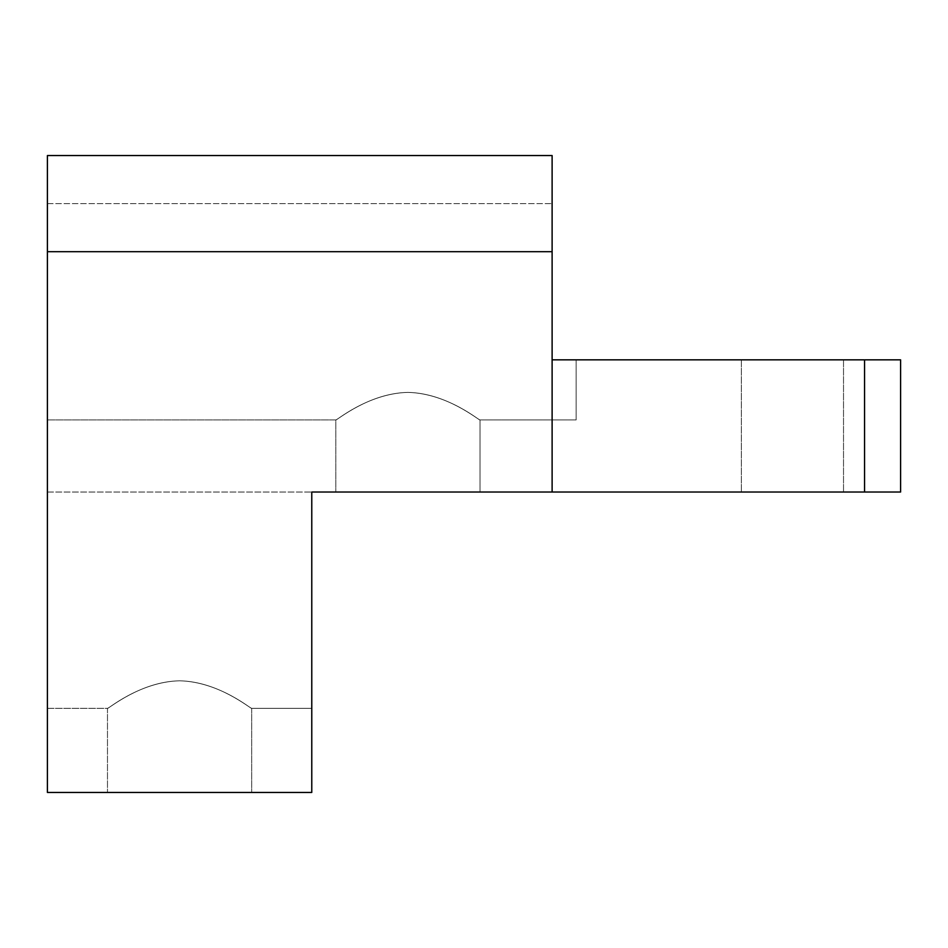 <?xml version="1.0" encoding="UTF-8"?>
<svg xmlns="http://www.w3.org/2000/svg" width="948" height="948" viewBox="0 0 948 948"><rect width="100%" height="100%" fill="white"/><g stroke="black" fill="none" stroke-linecap="round" stroke-linejoin="round"><path stroke-width="0.71" stroke-dasharray="4.74 3.56" d="M792.445 492.024L843.519 492.024L792.445 492.024M792.445 359.837L843.519 359.837L792.445 359.837M552.115 251.682L552.115 492.024L311.774 492.024L552.115 492.024L552.115 251.682L47.4 251.682L47.4 792.445L311.774 792.445L311.774 492.024L311.774 708.334L311.774 492.036L552.115 492.024L552.115 359.837L864.552 359.837L864.552 492.024L552.115 492.024L864.552 492.024L864.552 359.837L864.552 492.024L552.115 492.024L552.115 359.837L864.552 359.837L864.552 492.024L864.552 359.837L900.6 359.837L900.6 492.024L552.115 492.024L552.115 155.555L47.4 155.555L47.4 792.445L311.774 792.445L311.774 492.024L552.115 492.024L552.115 251.682L47.4 251.682L47.4 155.555L552.115 155.555L47.4 155.555L47.4 792.445L311.774 792.445L311.774 492.024L311.774 708.334L311.774 492.036L552.115 492.024L552.115 359.837L576.147 359.837L576.147 419.928L576.147 359.837L576.147 419.928L576.147 359.837L576.147 419.928L576.147 359.837L576.147 419.928L576.147 359.837L552.115 359.837L552.115 311.774L552.115 359.837L900.6 359.837L900.6 492.024L900.6 359.837L552.115 359.837L552.115 492.024L552.115 155.555L47.4 155.555L47.4 792.445L311.774 792.445L311.774 492.024L552.115 492.024L552.115 251.682L47.4 251.682L47.4 792.445L311.774 792.445L311.774 492.024L311.774 708.334L311.774 492.036L552.115 492.024L552.115 359.837L576.147 359.837L552.115 359.837L552.115 203.63L552.115 359.837L900.6 359.837L900.6 492.024L552.115 492.024L864.552 492.024L864.552 359.837L900.6 359.837L552.115 359.837L552.115 492.024L552.115 155.555L47.4 155.555L47.4 792.445L311.774 792.445L311.774 492.024L311.774 792.445L47.4 792.445L47.4 155.555L552.115 155.555L47.4 155.555L47.4 251.682L552.115 251.682L552.115 155.555L552.115 251.682L47.4 251.682L552.115 251.682L552.115 155.555L552.115 251.682L47.4 251.682M47.4 600.179L47.4 708.334L47.4 600.179M47.4 311.774L47.4 419.928L47.4 311.774M407.913 392.389C369.045 393.124 337.547 420.023 335.853 419.893C334.549 422.287 367.267 393.325 407.913 392.389C369.045 393.124 337.547 420.023 335.853 419.893C334.549 422.287 367.267 393.325 407.913 392.389C446.769 393.124 478.266 420.023 479.961 419.893C481.276 422.287 448.546 393.325 407.913 392.389C446.769 393.124 478.266 420.023 479.961 419.893C481.276 422.287 448.546 393.325 407.913 392.389C369.045 393.124 337.547 420.023 335.853 419.893C334.549 422.287 367.267 393.325 407.913 392.389C369.045 393.124 337.547 420.023 335.853 419.893C334.549 422.287 367.267 393.325 407.913 392.389C446.769 393.124 478.266 420.023 479.961 419.893C481.276 422.287 448.546 393.325 407.913 392.389C446.769 393.124 478.266 420.023 479.961 419.893C481.276 422.287 448.546 393.325 407.913 392.389C369.045 393.124 337.547 420.023 335.853 419.893C334.549 422.287 367.267 393.325 407.913 392.389C369.045 393.124 337.547 420.023 335.853 419.893C334.549 422.287 367.267 393.325 407.913 392.389C446.769 393.124 478.266 420.023 479.961 419.893C481.276 422.287 448.546 393.325 407.913 392.389C446.769 393.124 478.266 420.023 479.961 419.893C481.276 422.287 448.546 393.325 407.913 392.389C369.045 393.124 337.547 420.023 335.853 419.893C334.549 422.287 367.267 393.325 407.913 392.389C369.045 393.124 337.547 420.023 335.853 419.893C334.549 422.287 367.267 393.325 407.913 392.389C446.769 393.124 478.266 420.023 479.961 419.893C481.276 422.287 448.546 393.325 407.913 392.389C446.769 393.124 478.266 420.023 479.961 419.893C481.276 422.287 448.546 393.325 407.913 392.389M407.913 492.024L335.805 492.024L407.913 492.024M179.587 680.794C140.731 681.529 109.221 708.429 107.539 708.298C106.223 710.692 138.941 681.731 179.587 680.794C140.731 681.529 109.221 708.429 107.539 708.298C106.223 710.692 138.941 681.731 179.587 680.794C218.443 681.529 249.94 708.429 251.635 708.298C252.95 710.692 220.232 681.731 179.587 680.794C218.443 681.529 249.94 708.429 251.635 708.298C252.95 710.692 220.232 681.731 179.587 680.794C140.731 681.529 109.221 708.429 107.539 708.298C106.223 710.692 138.941 681.731 179.587 680.794C140.731 681.529 109.221 708.429 107.539 708.298C106.223 710.692 138.941 681.731 179.587 680.794C218.443 681.529 249.94 708.429 251.635 708.298C252.95 710.692 220.232 681.731 179.587 680.794C218.443 681.529 249.94 708.429 251.635 708.298C252.95 710.692 220.232 681.731 179.587 680.794C140.731 681.529 109.221 708.429 107.539 708.298C106.223 710.692 138.941 681.731 179.587 680.794C140.731 681.529 109.221 708.429 107.539 708.298C106.223 710.692 138.941 681.731 179.587 680.794C218.443 681.529 249.94 708.429 251.635 708.298C252.95 710.692 220.232 681.731 179.587 680.794C218.443 681.529 249.94 708.429 251.635 708.298C252.95 710.692 220.232 681.731 179.587 680.794C140.731 681.529 109.221 708.429 107.539 708.298C106.223 710.692 138.941 681.731 179.587 680.794C140.731 681.529 109.221 708.429 107.539 708.298C106.223 710.692 138.941 681.731 179.587 680.794C218.443 681.529 249.94 708.429 251.635 708.298C252.95 710.692 220.232 681.731 179.587 680.794C218.443 681.529 249.94 708.429 251.635 708.298C252.95 710.692 220.232 681.731 179.587 680.794M179.587 792.445L107.48 792.445L179.587 792.445M864.552 492.024L900.6 492.024L900.6 359.837L900.6 492.024L864.552 492.024L900.6 492.024L864.552 492.024L864.552 359.837L552.115 359.837L576.147 359.837L552.115 359.837L552.115 203.63L552.115 492.024L900.6 492.024L900.6 359.837L864.552 359.837M552.115 359.837L576.147 359.837L552.115 359.837L552.115 203.63L552.115 492.024M843.519 359.837L843.519 492.024L843.519 359.837M741.372 359.837L741.372 492.024L741.372 359.837M47.4 203.63L552.115 203.63L47.4 203.63M47.4 492.036L311.774 492.036L47.4 492.036M47.4 419.928L335.805 419.928L335.805 492.024L335.805 419.928L47.4 419.928L335.805 419.928L335.805 492.024L335.805 419.928L47.4 419.928M480.008 419.928L576.147 419.928L480.008 419.928L576.147 419.928L480.008 419.928L480.008 492.024L480.008 419.928M47.4 708.334L107.48 708.334L107.48 792.445L107.48 708.334L47.4 708.334L107.48 708.334L107.48 792.445L107.48 708.334L47.4 708.334M251.682 708.334L311.774 708.334L251.682 708.334L311.774 708.334L251.682 708.334L251.682 792.445L251.682 708.334"/><path stroke-width="1.42" d="M552.115 251.682L47.4 251.682L47.4 792.445L311.774 792.445L311.774 492.024L552.115 492.024L552.115 155.555L47.4 155.555L47.4 251.682M552.115 359.837L864.552 359.837L864.552 492.024L552.115 492.024M864.552 359.837L900.6 359.837L900.6 492.024L864.552 492.024"/></g></svg>

